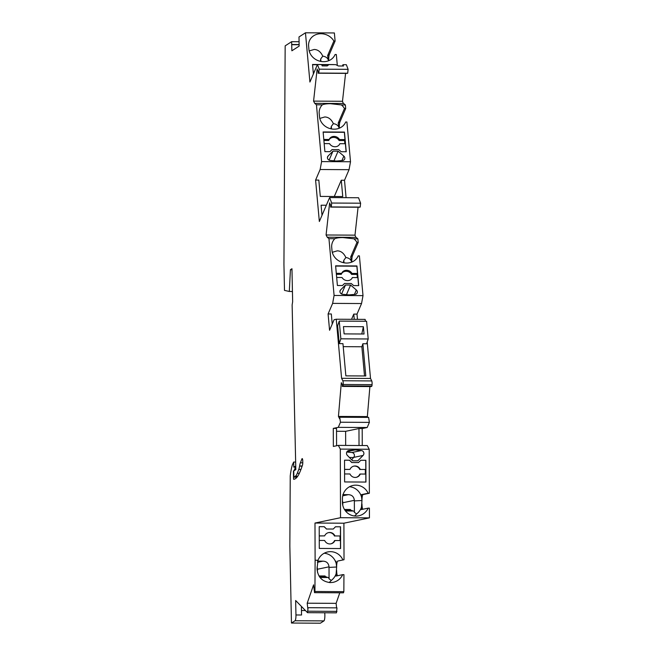 <?xml version="1.0" encoding="UTF-8"?>
<svg xmlns="http://www.w3.org/2000/svg" width="656" height="656" viewBox="0 0 656 656"><rect width="100%" height="100%" fill="white"/><g stroke="black" fill="none" stroke-linecap="round" stroke-linejoin="round"><path stroke-width="0.98" d="M307.541 612.679L308.074 607.694L336.987 607.858L336.454 612.843L307.541 612.679L295.651 600.519L295.954 614.967A5.158 1.041 90.3 0 1 295.02 620.748L291.461 623.044L289.845 546.128L290.239 475.953A31.529 6.355 90.3 0 1 292.428 464.686L293.683 462.045L293.79 467.162L294.938 466.424L294.987 468.884L293.404 471.328L293.576 479.265A71.078 14.334 -89.7 0 0 295.421 478.675A71.078 14.334 -89.7 0 0 299.644 472.64A126.1 25.428 -89.7 0 0 302.498 465.055A2.87 0.574 -89.7 0 0 302.777 462.259L302.752 461.086A2.87 0.574 -89.7 0 0 302.195 458.593A2.87 0.574 -89.7 0 0 302.113 458.618A2.87 0.574 -89.7 0 0 301.924 458.913L300.391 462.8A11.464 2.312 -89.7 0 0 299.603 465.981L302.088 466.268M342.416 66.01L342.981 64.682L343.49 66.01L338.43 65.985L335.683 64.641L328.943 64.608L327.205 65.92L322.153 65.895L321.645 64.567L317.438 64.542L309.919 82.041L305.458 32.8L334.371 32.956L335.101 41.049L333.879 41.041A13.76 12.161 23.3 0 0 320.973 33.727A13.76 12.161 23.3 0 0 320.005 33.751A13.76 12.161 23.3 0 0 309.46 40.721A13.76 12.161 23.3 0 0 308.623 46.076L308.902 49.184A13.76 12.161 23.3 0 0 322.9 61.664A13.76 12.161 23.3 0 0 335.019 54.686A13.76 12.161 23.3 0 0 335.093 54.497L336.323 54.505L337.315 65.436M333.879 41.041L327.59 55.662L329.394 54.325A5.732 1.156 -89.7 0 0 328.73 60.705M328.664 60.729L327.59 55.662M320.358 61.328L320.71 58.95L322.777 56.154C325.917 56.572 327.861 58.105 328.599 60.754M322.777 56.154C320.751 51.816 317.889 49.585 314.208 49.462L309.197 50.922M343.851 591.655L343.441 592.819L314.527 592.655L314.937 591.491L343.851 591.655L343.941 574.656L342.719 574.648C340.726 578.74 337.553 581.306 333.191 582.331L330.427 582.61C322.26 581.733 317.791 577.116 317.028 568.768L318.029 560.249L315.11 560.232L314.987 523.045L343.9 523.201L369.435 517.871L369.402 508.138L368.18 508.129A13.76 13.464 -101.8 0 1 342.432 502.258L342.424 498.822A13.76 13.464 -101.8 0 1 368.131 493.238L369.353 493.246L369.213 449.253L340.3 449.098L338.324 445.391L333.355 446.433L333.289 428.393L336.52 428.409L336.577 445.752M356.077 477.371A5.732 5.609 78.2 0 0 359.824 474.132L360.283 474.034A5.732 5.609 78.2 0 1 349.992 473.976L344.589 473.952M360.275 469.45L365.794 469.483L360.275 469.45A5.732 5.609 78.2 0 0 349.984 469.401L344.572 469.466M359.808 469.548A5.732 5.609 78.2 0 0 353.732 466.162M363.08 455.436A2.87 2.804 -101.8 0 0 361.341 450.549L355.183 449.918L349.017 450.483A2.87 2.804 78.2 0 0 347.319 455.346L352.649 460.799L357.782 460.824L363.08 455.436L353.6 457.412L351.731 459.856M330.739 543.865A5.732 5.609 78.2 0 0 334.494 540.626L334.954 540.528A5.732 5.609 78.2 0 1 324.663 540.47L319.259 540.446M334.937 535.944L340.456 535.977L334.937 535.944A5.732 5.609 78.2 0 0 324.646 535.886L319.242 535.96M334.478 536.042A5.732 5.609 78.2 0 0 328.402 532.656M324.687 612.778A5.158 1.041 90.3 0 1 323.933 620.904L320.374 623.2L291.461 623.044M334.839 238.702A13.76 12.161 23.3 0 0 332.543 242.08A13.76 12.161 23.3 0 0 331.715 247.435L331.993 250.543A13.76 12.161 23.3 0 0 343.58 262.72A13.76 12.161 23.3 0 0 358.11 256.053A13.76 12.161 23.3 0 0 358.184 255.865L359.406 255.873L363.006 295.626L334.093 295.462L328.951 238.669L334.839 238.702C336.585 237.948 339.3 237.57 342.99 237.579L353.945 238.809A13.76 12.161 23.3 0 1 356.962 242.4L350.681 257.029L352.485 255.692A5.732 1.156 -89.7 0 0 351.813 262.064M351.747 262.097L350.681 257.029M343.359 262.671L343.793 260.309L345.868 257.521C349.008 257.939 350.952 259.473 351.69 262.121M345.868 257.521C343.834 253.183 340.981 250.953 337.299 250.83L332.289 252.289M341.407 274.011A5.732 5.068 -156.7 0 1 346.138 271.264A5.732 5.068 -156.7 0 1 351.559 274.397L357.085 274.429L357.364 277.578M357.085 274.429L357.504 273.445L351.985 273.413A5.732 5.068 -156.7 0 0 346.557 270.28A5.732 5.068 -156.7 0 0 341.76 273.191A5.732 5.068 -156.7 0 0 341.694 273.355L341.268 274.339L336.389 274.315M352.223 277.882L352.362 277.554A5.732 5.068 -156.7 0 1 352.288 277.718A5.732 5.068 -156.7 0 1 347.491 280.629A5.732 5.068 -156.7 0 1 342.071 277.496L336.676 277.463M345.458 285.032L350.591 285.057L356.347 289.985A2.87 2.534 23.3 0 1 355.027 294.388L348.91 294.897L342.703 294.314A2.87 2.534 -156.7 0 1 340.587 289.903L345.458 285.032L341.596 294.011M350.509 161.753L321.596 161.597L320.136 169.51L349.049 169.674L350.509 161.753L346.909 122L345.687 121.991A13.76 12.161 23.3 0 1 345.605 122.18A13.76 12.161 23.3 0 1 331.083 128.855A13.76 12.161 23.3 0 1 319.497 116.678L319.21 113.57A13.76 12.161 23.3 0 1 320.046 108.215A13.76 12.161 23.3 0 1 322.334 104.829C324.089 104.074 326.803 103.705 330.493 103.705L341.448 104.935A13.76 12.161 23.3 0 1 344.466 108.535L338.184 123.164L339.98 121.827A5.732 1.156 -89.7 0 0 339.316 128.199M339.25 128.223L338.184 123.164M330.854 128.806L331.296 126.444L333.371 123.648C336.503 124.074 338.447 125.608 339.185 128.248M333.371 123.648C331.337 119.31 328.476 117.08 324.794 116.965L319.784 118.424M332.953 151.159L338.086 151.192L343.842 156.12A2.87 2.534 23.3 0 1 342.522 160.515L336.413 161.023L330.206 160.449A2.87 2.534 -156.7 0 1 328.082 156.03L332.953 151.159L329.099 160.138M328.91 140.146A5.732 5.068 -156.7 0 1 333.633 137.391A5.732 5.068 -156.7 0 1 339.062 140.523L344.58 140.556L344.867 143.713M344.58 140.556L345.007 139.572L339.48 139.539A5.732 5.068 -156.7 0 0 334.06 136.407A5.732 5.068 -156.7 0 0 329.263 139.326A5.732 5.068 -156.7 0 0 329.189 139.482L328.771 140.466L323.892 140.441M339.718 144.008L339.857 143.68A5.732 5.068 -156.7 0 1 339.792 143.844A5.732 5.068 -156.7 0 1 334.995 146.764A5.732 5.068 -156.7 0 1 329.566 143.631L324.171 143.598M322.334 104.829L316.454 104.796L314.724 103.345L343.637 103.5L345.368 104.96L345.687 108.543L344.466 108.535M345.368 104.96L341.448 104.935M326.327 205.246L321.096 205.213L322.006 215.307M321.596 161.597L316.454 104.796M346.237 151.749L341.186 151.725L338.75 149.642L332.01 149.601L329.952 151.659L324.9 151.634L323.121 131.963L344.457 132.077L346.237 151.749M339.857 143.68L345.376 143.713L346.106 151.749M345.007 139.572L344.351 132.323L323.146 132.209M329.189 139.482L323.802 139.457M339.062 140.523L339.48 139.539M338.086 151.192L333.961 160.794M345.687 108.543L339.98 121.827M335.101 41.049L329.394 54.325M342.981 64.682L346.352 64.706L348.115 69.331L347.68 73.226L346.975 73.374L318.062 73.21L318.209 71.832L317.135 68.987L313.576 101.122L342.489 101.278L343.334 103.5M345.581 73.365L342.489 101.278M349.049 169.674L344.507 180.252L346.081 197.669M320.136 169.51L315.593 180.088L319.341 221.507L329.624 197.579L358.537 197.743L360.611 203.204L360.185 207.091L359.472 207.239L330.558 207.083L330.714 205.697L329.632 202.86L326.081 234.987L354.986 235.151L355.839 237.374M358.078 207.23L354.986 235.151M328.951 238.669L327.229 237.218L356.142 237.374L357.864 238.825L358.192 242.408L352.485 255.692M363.006 295.626L361.546 303.539L357.003 314.117L357.479 319.349M367.196 341.932L370.509 378.455L341.596 378.299L336.249 319.226L365.162 319.39L365.326 321.251M370.509 378.455L371.755 380.931A2.87 0.574 90.3 0 1 372.059 384.646L343.145 384.49A2.87 0.574 90.3 0 0 342.842 380.767L341.596 378.299M369.902 386.573L367.352 416.585L338.439 416.429L341.309 382.71L342.448 384.974L342.317 386.425L371.23 386.581L371.936 386.072L372.059 384.646M367.352 416.585L367.754 417.388M359.029 445.506L358.98 428.532L362.202 428.548L367.18 427.507L369.385 422.39L368.615 417.388L339.701 417.232L339.578 418.684L338.439 416.429M362.202 428.548L362.26 445.522M338.324 445.391L367.237 445.547L369.213 449.253M345.515 510.983L353.887 511.032L354.396 512.361L354.355 500.905L361.973 500.52A5.732 1.156 -89.7 0 1 363.112 494.55L369.353 493.246M368.131 493.238L361.251 494.673L361.973 500.52L361.3 509.564L368.18 508.129M362.809 509.245A5.732 1.156 90.3 0 1 361.981 503.956C361.915 507.728 360.144 511.057 356.659 513.943L354.576 516.001M343.9 523.201L344.023 559.74L337.774 561.044A5.732 1.156 -89.7 0 0 336.643 567.014L335.97 576.058L342.719 574.648M337.479 575.738A5.732 1.156 90.3 0 1 336.651 570.449C336.585 574.221 334.806 577.551 331.329 580.437L329.164 582.544M339.8 592.794L336.11 603.356L336.618 607.858M314.724 103.345L313.576 101.122M331.296 126.444L331.518 128.937M315.593 180.088L318.816 180.105L320.292 196.415L342.752 196.538L341.276 180.228L344.507 180.252M341.276 180.228L334.289 196.497M358.192 242.408L356.962 242.4M357.864 238.825L353.945 238.809M358.734 285.622L353.682 285.59L351.247 283.507L344.515 283.474L342.457 285.532L337.405 285.508L335.618 265.828L356.954 265.951L358.734 285.622M350.591 285.057L346.458 294.667M352.362 277.554L357.881 277.586L358.611 285.622M357.504 273.445L356.848 266.197L335.642 266.074M341.694 273.355L336.298 273.322M351.559 274.397L351.985 273.413M343.793 260.309L344.023 262.81M334.093 295.462L332.633 303.384L361.546 303.539M336.249 319.226L334.109 319.693L329.566 330.271L328.09 313.962L332.633 303.384M342.949 343.646L345.86 375.863L365.794 375.97L362.875 343.752L366.581 343.777L368.196 338.972L340.849 338.816L339.25 321.104L337.627 325.77L339.242 343.621L342.949 343.646M364.515 375.962L361.866 346.762L362.875 343.752M339.242 343.621L340.849 338.816M343.219 346.655L361.866 346.762M368.196 338.972L366.589 321.26L339.25 321.104M343.449 326.598L363.383 326.713L364.039 334.002L344.113 333.896L343.449 326.598M363.383 326.713L361.792 333.986M371.936 386.072L343.022 385.908L343.145 384.49M308.058 611.203L336.971 611.367M308.074 607.694L307.795 608.489L307.197 603.2L336.11 603.356M314.527 592.655L313.601 584.84L307.197 603.2M314.937 591.491L315.11 560.232M337.774 561.044L344.023 559.74M317.479 561.093L322.932 561.159C326.532 561.29 328.566 563.176 329.033 566.825L329.025 567.399L336.643 567.014L335.921 561.167M336.643 567.014A13.76 13.464 78.2 0 0 324.162 553.238M318.029 560.249A13.76 13.464 -101.8 0 1 342.793 559.732M319.62 576.96L326.926 577.001L327.123 577.518M317.037 567.12A5.732 5.609 78.2 0 1 317.438 569.244L317.455 572.278M318.955 575.943L324.982 575.976L325.901 577.001M320.005 577.477L328.558 577.526L329.058 578.846L331.329 580.437M329.058 578.846L329.025 567.399M301.383 606.382L301.563 615L295.954 614.967M324.261 526.702L319.21 526.67L319.283 548.432L340.612 548.555L340.546 526.793L335.495 526.76L333.256 529.039L326.516 529.007L324.261 526.702L319.21 526.694M326.516 529.007L324.146 526.727M333.256 529.039L326.401 529.031M340.546 526.793L335.47 526.784M340.431 526.817L340.456 535.977M340.013 540.56L339.997 536.075M334.954 540.528L340.472 540.56L340.497 548.555M319.242 535.862L324.646 535.886M369.435 517.871L340.521 517.707L340.3 449.098M314.987 523.045L340.521 517.707M336.528 431.271L345.63 431.32L345.671 445.432M358.586 462.546L351.854 462.513L349.599 460.209L344.548 460.176L344.613 481.939L365.95 482.062L365.876 460.299L360.825 460.266L358.471 462.57L351.739 462.537L349.484 460.233L344.548 460.2M361.341 450.549L351.862 452.525A2.87 2.804 -101.8 0 1 353.6 457.412M355.183 449.918L347.032 451.615M351.862 452.525L346.794 452.009M349.41 457.486L353.51 457.511M365.876 460.299L360.8 460.291M365.761 460.323L365.794 469.483M365.343 474.067L365.335 469.581M360.283 474.034L365.81 474.067L365.835 482.062M344.572 469.368L349.984 469.401M358.98 428.532L345.63 431.32M367.18 427.507L338.266 427.351L340.472 422.226L339.701 417.232M333.289 428.393L338.266 427.351M369.385 422.39L340.472 422.226M354.396 512.361L356.659 513.943M361.973 500.52A13.76 13.464 78.2 0 0 349.5 486.744M363.112 494.55L361.251 494.673M342.817 494.608L348.262 494.665C351.87 494.796 353.896 496.682 354.363 500.331L354.355 500.905M342.432 500.79A5.732 5.609 78.2 0 1 342.776 502.75L342.785 505.325M344.441 509.45L350.312 509.482L351.231 510.507M345.122 510.466L352.264 510.507L352.461 511.024M342.317 386.425L343.022 385.908M354.248 319.324L353.773 314.101L351.534 319.316M353.773 314.101L357.003 314.117M328.09 313.962L331.321 313.978L332.231 324.064M329.624 197.579L331.698 203.04L360.611 203.204M331.698 203.04L331.272 206.935L360.185 207.091M331.272 206.935L330.558 207.083M327.229 237.218L326.081 234.987M317.438 64.542L319.201 69.175L318.767 73.062L318.062 73.21M299.562 466.252A11.464 2.312 -89.7 0 1 298.783 469.442L297.275 473.263A28.659 5.781 90.3 0 1 295.339 476.24L293.88 477.183L293.749 470.926L295.823 469.598L292.133 304.909L292.65 301.703L291.961 268.73L290.419 269.723L289.321 291.469L284.491 290.387L283.941 264.286L285.163 45.854L291.633 41.689L291.871 50.791L299.144 46.109L298.997 36.957L305.458 32.8M313.396 73.956L312.535 64.468L333.871 64.583M328.689 64.805L321.719 64.764M317.348 64.739L312.559 64.714M314.249 71.963L313.215 71.963M313.297 72.947L313.822 72.947M320.71 58.95L320.932 61.443M319.201 69.175L348.115 69.331M293.683 462.045L295.43 462.062M294.987 468.884L295.807 468.892M294.938 466.424L295.749 466.424M291.986 269.731L290.419 269.723M292.461 292.609L292.215 291.485M289.321 291.469L292.437 291.485M291.74 44.706L299.111 44.747M292.051 44.501L299.111 44.542M291.633 41.689L299.054 41.73M293.88 477.183L297.012 477.199M318.767 73.062L347.68 73.226M295.02 620.748L323.933 620.904M343.842 156.12L341.932 160.564M328.082 156.03L327.418 157.579M356.347 289.985L354.437 294.437M340.587 289.903L339.923 291.453M371.755 380.931L342.842 380.767M317.389 562.323L322.932 561.159M317.438 569.244L329.033 566.825M349.017 450.483L348.41 450.606M342.744 495.821L348.262 494.665M342.776 502.75L354.363 500.331M295.339 476.24L297.709 476.256M297.275 473.263L299.357 473.271M298.783 469.442L300.948 469.45M301.924 458.913L302.457 458.921M300.391 462.8L302.777 462.816M299.603 465.981L302.186 465.998M305.442 610.531L301.473 610.506"/></g></svg>
